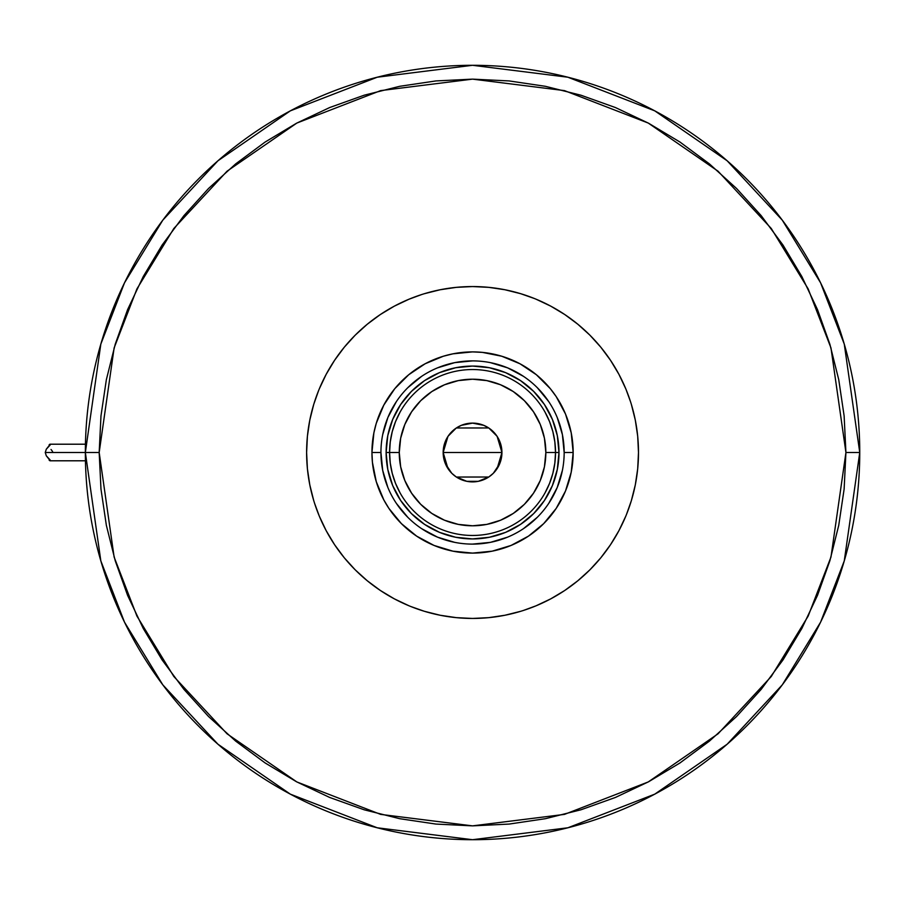<?xml version="1.0" encoding="UTF-8"?>
<svg xmlns="http://www.w3.org/2000/svg" width="905" height="905" viewBox="0 0 905 905"><rect width="100%" height="100%" fill="white"/><g stroke="black" fill="none" stroke-linecap="round" stroke-linejoin="round"><path stroke-width="1.36" d="M564.166 452.534L564.166 452.5A91.609 91.609 0 0 0 472.546 360.891A91.609 91.609 0 0 0 380.937 452.5L371.944 452.5A100.602 100.602 0 0 1 472.546 351.898A100.602 100.602 0 0 1 573.159 452.5L564.166 452.5A91.609 91.609 0 0 1 472.546 544.109A91.609 91.609 0 0 1 380.937 452.5A91.609 91.609 0 0 1 472.546 360.891A91.609 91.609 0 0 1 564.166 452.5L562.401 434.626L557.197 417.443M638.489 452.5L637.697 436.233L638.489 452.5L637.697 468.767L638.489 452.5A165.943 165.943 0 0 1 472.546 618.443A165.943 165.943 0 0 1 306.614 452.5L307.406 468.767L306.614 452.5A165.943 165.943 0 0 1 472.546 286.557A165.943 165.943 0 0 1 638.489 452.5M625.864 388.992L618.896 374.274L625.864 388.992L630.536 401.741M488.813 287.36L472.546 286.557L488.813 287.36L504.922 289.747L520.726 293.706L534.55 298.571M472.546 286.557L456.29 287.36L472.546 286.557M409.049 299.193L394.331 306.15L409.049 299.193L421.787 294.51M307.406 436.233L306.614 452.5L307.406 436.233L309.793 420.124L313.752 404.331L318.628 390.496M319.239 516.008L326.207 530.726L319.239 516.008L314.567 503.259M456.29 617.64L472.546 618.443L456.29 617.64L440.181 615.253L424.377 611.294L410.553 606.429M472.546 618.443L488.813 617.64L472.546 618.443M536.054 605.807L550.772 598.85L536.054 605.807L523.316 610.49M637.697 468.767L635.31 484.876L631.351 500.669L626.475 514.504M380.937 452.466L380.937 452.5A91.609 91.609 0 0 0 472.546 544.109A91.609 91.609 0 0 0 564.166 452.5L573.159 452.5A100.602 100.602 0 0 1 472.546 553.102A100.602 100.602 0 0 1 371.944 452.5L373.878 432.873L376.276 423.291L383.833 405.078L394.784 388.675L408.732 374.738L425.124 363.776L443.348 356.231L452.93 353.832L472.546 351.898L482.41 352.384L501.755 356.231L519.979 363.776L536.371 374.738L550.319 388.675L556.202 396.605L565.501 414.004L571.225 432.873L573.159 452.5L571.225 472.127L565.501 490.996L556.202 508.395L543.69 523.633L528.441 536.145L511.054 545.444L492.173 551.168L472.546 553.102L452.93 551.168L434.049 545.444L416.662 536.145L401.413 523.633L388.901 508.395L383.833 499.922L376.276 481.709L372.43 462.365L371.944 452.5L380.937 452.5L382.702 470.374L387.906 487.557M400.689 500.522L392.702 485.578L387.781 469.367L386.118 452.5L387.781 435.633L392.702 419.422L400.689 404.478L411.436 391.39L424.536 380.643L439.479 372.645L455.69 367.735L472.546 366.073L489.413 367.735L505.624 372.645L520.567 380.643L533.667 391.39L544.414 404.478L552.401 419.422L557.322 435.633L558.985 452.5L557.322 469.367L552.401 485.578L544.414 500.522L533.667 513.61L520.567 524.357L505.624 532.355L489.413 537.265L472.546 538.928L455.69 537.265L439.479 532.355L424.536 524.357L411.436 513.61L400.689 500.522L393.833 488.18M505.657 532.344L508.225 531.224M544.414 404.478L551.269 416.82M439.445 372.656L436.877 373.776M396.356 503.372L407.77 517.275M421.628 528.656L437.488 537.14L454.683 542.355M472.523 544.109L490.42 542.355L507.615 537.14M523.429 528.69L537.332 517.275M548.713 503.429L557.197 487.557L562.401 470.374M548.747 401.628L537.332 387.725M523.475 376.344L507.615 367.86L490.42 362.645M472.58 360.891L454.683 362.645L437.488 367.86M421.673 376.31L407.77 387.725M396.39 401.571L387.906 417.443L382.702 434.626M549.584 483.315L545.07 492.806L549.584 483.315L552.865 473.326L554.856 462.998L555.523 452.5L545.839 452.5A73.294 73.294 0 0 1 472.546 525.794A73.294 73.294 0 0 1 399.263 452.5L389.58 452.5A82.966 82.966 0 0 0 472.546 535.466A82.966 82.966 0 0 0 555.523 452.5A82.966 82.966 0 0 1 472.546 535.466A82.966 82.966 0 0 1 389.58 452.5L386.118 452.5A86.428 86.428 0 0 0 472.546 538.928A86.428 86.428 0 0 0 558.985 452.5L555.523 452.5L554.856 442.002L552.865 431.674L549.584 421.685L545.07 412.194M497.15 436.436L501.936 452.5L501.37 458.235L499.696 463.745L493.327 473.281L488.881 476.935L478.281 481.324L466.822 481.324L456.222 476.935L451.776 473.281L445.407 463.745L443.733 458.235L443.167 452.5A29.39 29.39 0 0 1 472.546 423.11A29.39 29.39 0 0 1 501.936 452.5L443.167 452.5L447.952 436.425M448.303 435.905L451.493 432.002M452.048 431.447L456.075 428.167M456.358 427.975L488.723 427.963M489.028 428.167L493.055 431.447M493.621 432.013L496.8 435.905M395.519 421.685L400.033 412.194L395.519 421.685L392.238 431.674L390.247 442.002L389.58 452.5A82.966 82.966 0 0 1 472.546 369.534A82.966 82.966 0 0 1 555.523 452.5L558.985 452.5A86.428 86.428 0 0 1 472.546 538.928A86.428 86.428 0 0 1 386.118 452.5A86.428 86.428 0 0 1 472.546 366.073A86.428 86.428 0 0 1 558.985 452.5A86.428 86.428 0 0 0 472.546 366.073A86.428 86.428 0 0 0 386.118 452.5L389.58 452.5L390.247 462.998L392.238 473.326L395.519 483.315L400.033 492.806M424.536 380.643L439.479 372.645M520.567 524.357L505.624 532.355M390.247 442.002L389.58 452.5L390.247 462.998L392.238 473.326M554.856 462.998L555.523 452.5L554.856 442.002L552.865 431.674M545.839 452.5L544.437 438.201L540.262 424.456L533.486 411.786L524.38 400.677L513.271 391.56L500.601 384.783L486.845 380.62L472.546 379.206L458.258 380.62L444.502 384.783L431.832 391.56L420.723 400.677L411.617 411.786L404.84 424.456L400.666 438.201L399.263 452.5L400.666 466.799L404.84 480.544L411.617 493.214L420.723 504.323L431.832 513.44L444.502 520.217L458.258 524.38L472.546 525.794L486.845 524.38L500.601 520.217L513.271 513.44L524.38 504.323L533.486 493.214L540.262 480.544L544.437 466.799L545.839 452.5L555.523 452.5A82.966 82.966 0 0 0 472.546 369.534A82.966 82.966 0 0 0 389.58 452.5L399.263 452.5A73.294 73.294 0 0 1 472.546 379.206A73.294 73.294 0 0 1 545.839 452.5M447.952 468.564L443.167 452.5L443.733 446.765L448.122 436.176L456.222 428.065L461.301 425.35L472.546 423.11L483.802 425.35L488.881 428.065L496.981 436.176L501.37 446.765L501.936 452.5L497.15 468.575M472.546 452.5L501.936 452.5A29.39 29.39 0 0 1 472.546 481.89A29.39 29.39 0 0 1 443.167 452.5L472.546 452.5M496.8 469.095L493.61 472.998M493.055 473.553L489.028 476.833M488.745 477.026L456.38 477.037M456.075 476.833L452.048 473.553M451.482 472.987L448.303 469.095M49.062 445.735L46.302 449.197L45.25 452.5L85.353 452.5L100.84 560.919L124.505 622.176L162.787 684.825L217.958 744.227L290.335 794.149L377.238 827.781L472.546 839.704L567.865 827.781L654.768 794.149L727.145 744.227L782.305 684.825L820.597 622.176L844.263 560.919L859.75 452.5L845.926 452.5L830.982 557.039L808.165 616.113L771.252 676.521L718.05 733.808L648.251 781.943L564.46 814.387L472.546 825.869L380.643 814.387L296.851 781.943L227.053 733.808L173.851 676.521L136.938 616.113L114.121 557.039L99.177 452.5L85.353 452.5A387.204 387.204 0 0 1 472.546 65.296A387.204 387.204 0 0 1 859.75 452.5A387.204 387.204 0 0 1 472.546 839.704A387.204 387.204 0 0 1 85.353 452.5L99.177 452.5L100.975 489.096L106.36 525.341L115.263 560.885L127.605 595.388L143.273 628.5L162.108 659.937L183.93 689.361L208.535 716.511L235.685 741.116L265.12 762.949L296.546 781.784L329.669 797.452L364.172 809.794L399.716 818.697L435.95 824.07L472.546 825.869L509.153 824.07L545.387 818.697L580.931 809.794L615.434 797.452L648.557 781.784L679.983 762.949L709.418 741.116L736.568 716.511L761.173 689.361L782.995 659.937L801.83 628.5L817.498 595.388L829.84 560.885L838.743 525.341L844.127 489.096L845.926 452.5L844.127 415.904L838.743 379.659L829.84 344.115L817.498 309.612L801.83 276.5L782.995 245.063L761.173 215.639L736.568 188.489L709.418 163.884L679.983 142.051L648.557 123.216L615.434 107.548L580.931 95.206L545.387 86.303L509.153 80.93L472.546 79.131L435.95 80.93L399.716 86.303L364.172 95.206L329.669 107.548L296.546 123.216L265.12 142.051L235.685 163.884L208.535 188.489L183.93 215.639L162.108 245.063L143.273 276.5L127.605 309.612L115.263 344.115L106.36 379.659L100.975 415.904L99.177 452.5L114.121 347.961L136.938 288.887L173.851 228.479L227.053 171.192L296.851 123.057L380.643 90.613L472.546 79.131L564.46 90.613L648.251 123.057L718.05 171.192L771.252 228.479L808.165 288.887L830.982 347.961L845.926 452.5L859.75 452.5L844.263 344.081L820.597 282.824L782.305 220.175L727.145 160.773L654.768 110.851L567.865 77.219L472.546 65.296L377.238 77.219L290.335 110.851L217.958 160.773L162.787 220.175L124.505 282.824L100.84 344.081L85.353 452.5L45.25 452.5L46.302 455.803L49.062 459.276M625.864 516.008L618.896 530.726L610.524 544.697L600.83 557.774L589.89 569.845L577.82 580.772L564.743 590.479L550.772 598.85M520.726 611.294L504.922 615.253L488.813 617.64M409.049 605.807L394.331 598.85L380.36 590.479L367.283 580.772L355.213 569.845L344.273 557.774L334.579 544.697L326.207 530.726M313.752 500.669L309.793 484.876L307.406 468.767M319.239 388.992L326.207 374.274L334.579 360.303L344.273 347.226L355.213 335.155L367.283 324.228L380.36 314.521L394.331 306.15M424.377 293.706L440.181 289.747L456.29 287.36M536.054 299.193L550.772 306.15L564.743 314.521L577.82 324.228L589.89 335.155L600.83 347.226L610.524 360.303L618.896 374.274M631.351 404.331L635.31 420.124L637.697 436.233M49.82 444.231L50.171 444.989L46.302 449.197L45.25 452.5L46.302 455.792L50.171 460.012L50.092 460.792L49.266 460.385L49.04 458.858M52.592 451.55L51.042 449.468M49.04 446.142L49.221 444.683L50.092 444.208L50.171 444.989M48.361 446.776L46.302 449.197M50.171 460.012L50.42 460.588M85.443 460.792L50.058 460.792M85.443 444.208L50.058 444.208"/></g></svg>
